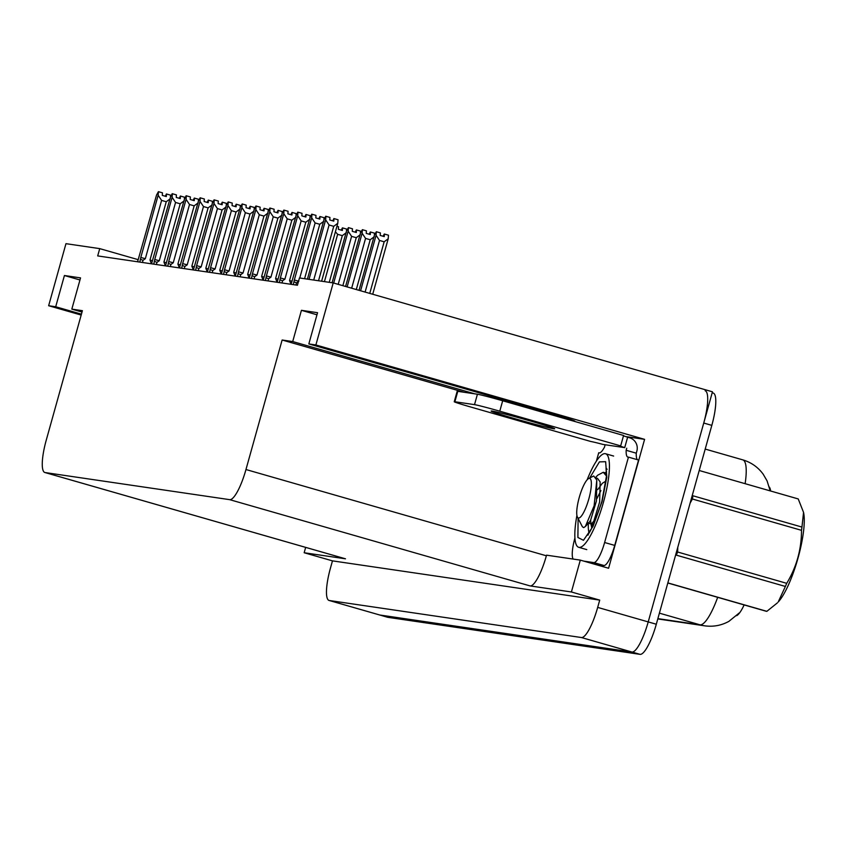 <?xml version="1.0" encoding="UTF-8"?>
<svg xmlns="http://www.w3.org/2000/svg" width="846" height="846" viewBox="0 0 846 846"><rect width="100%" height="100%" fill="white"/><g stroke="black" fill="none" stroke-linecap="round" stroke-linejoin="round"><path stroke-width="1.27" d="M573.482 421.097A34.612 1.058 -164.4 0 0 573.884 421.16A34.612 1.058 -164.4 0 0 574.878 421.181A34.612 1.058 -164.4 0 0 549.604 413.06L308.832 343.931L315.886 344.967L333.208 282.913L712.459 391.804L648.216 621.905A32.444 7.572 106 0 1 631.941 652.033L379.812 615.01A32.444 7.572 106 0 1 379.579 614.957A32.444 7.572 106 0 1 379.357 614.883M625.649 436.568L644.599 439.349L608.602 568.248L580.303 560.115L546.548 555.166L546.368 555.79A32.444 7.572 -74 0 1 530.093 585.918L571.41 591.978L580.303 560.115M345.02 558.677A32.444 7.572 -74 0 0 345.253 558.751A32.444 7.572 -74 0 0 345.485 558.804L304.169 552.745L332.467 560.866L599.708 600.11L597.678 607.396A32.444 7.572 106 0 1 581.392 637.524L329.274 600.501A32.444 7.572 106 0 1 329.041 600.448A32.444 7.572 106 0 1 330.437 568.152L332.467 560.866M305.66 547.394L304.169 552.745M138.131 259.648L99.733 248.629L65.967 243.669L48.645 305.723L81.174 315.061M315.886 344.967L644.599 439.349M571.41 591.978L599.708 600.11M333.208 282.913L299.452 277.953L297.422 285.239L97.692 255.915L99.733 248.629M82.02 312.058L71.825 309.128L82.4 310.683L46.234 440.206A32.444 7.572 -74 0 0 44.838 472.502A32.444 7.572 -74 0 0 45.071 472.554L229.689 499.658A32.444 7.572 -74 0 0 245.964 469.53L282.13 340.007L464.19 392.28M282.13 340.007L292.705 341.562L474.775 393.834M48.645 305.723L55.699 306.76L81.438 314.152M308.832 343.931L317.557 312.692L301.43 310.323L292.705 341.562M71.825 309.128L80.539 277.89L64.423 275.521L55.699 306.76M769.247 486.979A29.198 6.821 106 0 1 770.6 490.997M744.131 604.922A29.198 6.821 106 0 1 736.665 615.666M64.423 275.521L79.958 279.984M301.43 310.323L316.964 314.786M705.141 390.746A32.444 7.572 106 0 1 703.735 423.042L648.216 621.905A32.444 7.572 106 0 1 631.941 652.033L379.812 615.01A32.444 7.572 106 0 1 379.579 614.957L329.041 600.448M712.988 393.02A32.444 7.572 106 0 1 713.22 393.062A32.444 7.572 106 0 1 711.824 425.358L656.306 624.232A32.444 7.572 106 0 1 640.02 654.349L387.891 617.337A32.444 7.572 106 0 1 387.658 617.284A32.444 7.572 106 0 1 387.436 617.199M379.516 240.454L376.079 235.294L376.343 231.73L380.383 232.893L380.192 235.431L384.243 236.594L384.433 234.046L388.473 235.209L388.208 238.773L384.158 241.797L379.516 240.454L365.112 292.071M372.716 294.249L388.208 238.773M369.755 293.403L384.158 241.797M376.079 235.294L360.586 290.77M376.343 231.73L374.461 235.061L359.032 290.326M383.608 236.415L384.274 234.025L383.101 236.267M384.433 234.046L383.703 236.436M307.415 279.127L324.029 219.6L325.699 216.238L329.951 217.433L329.76 219.971L333.81 221.134L333.99 218.585L332.668 220.806M333.176 220.954L333.842 218.564M333.99 218.585L338.04 219.749L337.776 223.312L333.726 226.337L329.083 224.994L313.718 280.047M333.937 218.585L333.271 220.975M329.083 224.994L325.647 219.833L309.023 279.36M325.911 216.269L325.647 219.833M337.776 223.312L321.607 281.21M318.53 280.756L333.726 226.337M356.303 289.544L370.21 239.746L365.557 238.413L362.12 233.242L362.384 229.678L366.424 230.842L366.244 233.38L370.284 234.543L370.474 232.005L374.514 233.158L374.344 235.505M365.557 238.413L351.661 288.211M362.12 233.242L347.135 286.91M362.384 229.678L360.512 233.01L345.58 286.466M374.249 236.732L370.21 239.746M369.649 234.363L370.315 231.984L369.152 234.215M370.474 232.005L369.744 234.395M342.852 285.673L356.251 237.694L351.608 236.362L348.161 231.191L348.425 227.627L352.475 228.79L352.285 231.339L356.325 232.491L356.515 229.953L360.555 231.117L360.385 233.454M351.608 236.362L338.21 284.341M348.161 231.191L333.684 283.05M348.425 227.627L346.553 230.958L332.097 282.744M360.29 234.68L356.251 237.694M355.69 232.312L356.356 229.932L355.193 232.174M355.796 232.343L356.462 229.943M336.941 226.294L338.516 226.739L338.326 229.287L342.366 230.45L342.556 227.902L346.606 229.065L346.426 231.402M329.253 282.331L342.292 235.643L337.649 234.31L324.441 281.623M346.342 232.629L342.292 235.643M337.649 234.31L335.397 231.815M341.742 230.26L342.408 227.881L341.234 230.123M341.837 230.292L342.503 227.891M291.119 284.319L310.07 217.549L311.74 214.186L315.992 215.381L315.801 217.919L319.851 219.082L320.042 216.544L318.709 218.754M319.217 218.903L319.883 216.523M320.042 216.544L324.081 217.697L323.902 220.045M319.989 216.534L319.312 218.934M291.881 281.57L291.563 282.733M298.564 281.136L294.313 280.026L293.329 284.647M298.86 281.21L296.544 282.86L294.101 281.898M323.817 221.271L319.767 224.285L315.124 222.953L299.759 277.996M315.124 222.953L311.688 217.782L294.313 280.026M311.952 214.218L311.688 217.782M304.581 278.704L319.767 224.285M306.019 214.493L304.761 216.713M305.258 216.851L305.924 214.472M277.16 282.268L296.121 215.497L297.792 212.135L302.033 213.329L301.853 215.878L305.892 217.031L306.083 214.493L305.353 216.883M306.083 214.493L310.122 215.656L309.953 217.993M277.932 279.518L277.604 280.682M309.858 219.22L305.818 222.234L301.165 220.901L284.901 279.169L280.354 277.974L279.381 282.596M284.901 279.169L282.585 280.809L280.142 279.846M301.165 220.901L297.729 215.741L280.354 277.974M297.993 212.166L297.729 215.741M292.007 281.284L289.544 280.502L305.818 222.234M291.013 284.298L289.544 280.502M263.201 280.216L282.162 213.446L283.833 210.094L288.084 211.278L287.894 213.827L291.933 214.99L292.124 212.441L290.802 214.662M291.299 214.799L291.965 212.42M292.124 212.441L296.163 213.604L295.994 215.942M292.071 212.431L291.405 214.831M263.973 277.477L263.645 278.641M295.899 217.168L291.859 220.182L287.217 218.85L270.942 277.118L266.395 275.923L265.422 280.544M270.942 277.118L268.626 278.757L266.183 277.795M287.217 218.85L283.77 213.689L266.395 275.923M284.034 210.125L283.77 213.689M278.059 279.233L275.595 278.45L291.859 220.182M277.065 282.257L275.595 278.45M249.253 278.165L268.203 211.405L269.874 208.042L274.125 209.237L273.935 211.775L277.974 212.938L278.165 210.39L276.843 212.61M277.351 212.758L278.017 210.368M278.165 210.39L282.215 211.553L282.035 213.89M278.112 210.39L277.446 212.78M250.014 275.426L249.686 276.589M281.951 215.117L277.9 218.131L273.258 216.798L256.994 275.066L252.436 273.871L251.463 278.493M256.994 275.066L254.667 276.705L252.235 275.754M273.258 216.798L269.821 211.637L252.436 273.871M270.086 208.074L269.821 211.637M264.1 277.181L261.636 276.399L277.9 218.131M263.106 280.206L261.636 276.399M492.086 411.061A32.983 1.005 -164.4 0 0 491.145 411.04A32.983 1.005 -164.4 0 0 518.915 419.838A32.983 1.005 -164.4 0 0 553.749 428.763A32.983 1.005 -164.4 0 0 554.69 428.785A32.983 1.005 -164.4 0 0 526.921 419.997A32.983 1.005 -164.4 0 0 492.086 411.061M454.873 401.755L474.521 404.642A21.626 0.656 15.6 0 1 499.775 411.188L620.668 445.895L623.576 435.479L502.683 400.771A21.626 0.656 15.6 0 0 477.43 394.225L457.781 391.338L454.873 401.755A21.626 0.656 15.6 0 0 454.249 401.744L457.157 391.328A21.626 0.656 15.6 0 1 457.781 391.338M620.668 445.895A21.626 0.656 15.6 0 0 620.044 445.884A21.626 0.656 15.6 0 0 624.718 447.629L603.061 444.446A21.626 0.656 15.6 0 0 590.942 441.527L470.048 406.82A21.626 0.656 15.6 0 1 454.249 401.744M623.491 435.785A21.626 0.656 -164.4 0 0 627.626 437.213L629.646 437.794A10.818 10.512 -81.6 0 1 636.848 451.108L636.277 453.192L626.167 450.284L626.738 448.211M593.924 564.028L603.864 565.488A21.626 5.044 -74 0 0 614.725 545.406L638.561 460.034L628.451 457.126A21.626 5.044 106 0 1 627.859 457.104A21.626 5.044 106 0 1 626.167 450.284M614.725 545.406L604.615 542.508A21.626 5.044 106 0 1 593.755 562.59L583.814 561.131M573.176 559.069A21.626 5.044 106 0 1 574.889 538.141L574.91 538.024M605.08 445.028L604.499 447.111A21.626 5.044 106 0 1 598.957 452.864A21.626 5.044 106 0 1 598.725 452.758L599.222 452.906M624.718 447.629L627.626 437.213M637.45 459.716A21.626 5.044 106 0 1 636.277 453.192M604.615 542.508L628.451 457.126M596.388 461.112L598.725 452.758M589.757 477.884L599.402 461.884L605.641 461.694L606.804 477.165L602.088 501.488L593.025 526.371L583.465 540.298L577.892 537.474L578.104 518.45M587.156 479.788A48.666 11.358 106 0 1 605.207 453.668A48.666 11.358 106 0 1 605.556 453.742A48.666 11.358 106 0 1 603.261 502.915A48.666 11.358 106 0 1 579.045 547.373A48.666 11.358 106 0 1 578.696 547.299A48.666 11.358 106 0 1 576.909 515.457M803.626 512.792A50.834 11.865 106 0 1 803.7 513.173A50.834 11.865 106 0 1 797.609 559.513A50.834 11.865 106 0 1 778.183 602.035L785.374 586.458L676.292 555.135A58.406 13.631 106 0 0 677.635 552.015L786.717 583.328C796.551 567.021 801.49 549.361 801.511 530.326L692.43 499.013L690.125 503.084M798.212 498.929A58.406 13.631 106 0 1 798.233 498.939A58.406 13.631 106 0 1 798.254 498.939L699.219 470.503L798.233 498.939L803.552 512.39L801.955 527.069A58.406 13.631 106 0 1 801.511 530.326M786.717 583.328A58.406 13.631 106 0 1 785.374 586.458M667.843 582.894L766.867 611.33L777.421 602.849M766.867 611.33A58.406 13.631 106 0 1 766.413 611.288A58.406 13.631 106 0 1 766 611.203L667.811 583.01L766 611.203A58.406 13.631 106 0 1 765.979 611.193M677.773 547.32L677.635 552.015M801.955 527.069L692.874 495.756A58.406 13.631 106 0 1 692.43 499.013M606.476 476.012L603.261 472.29L597.762 475.166L595.796 477.26M606.561 473.728L604.858 472.755M592.454 523.293L592.073 527.439M589.577 478.36A20.6 4.812 106 0 1 588.837 498.897A20.6 4.812 106 0 1 578.505 518.027A20.6 4.812 106 0 1 577.416 517.096A20.6 4.812 106 0 1 579.415 496.866A20.6 4.812 106 0 1 588.456 478.656A20.6 4.812 106 0 1 589.577 478.36M588.456 478.656L593.702 475.981L596.8 480.042L594.125 505.823L585.347 526.508L583.687 527.608L582.418 526.794L577.416 517.096M606.022 481.036L602.331 483.299L597.71 489.633M587.843 522.87L589.059 522.574L590.614 520.227L596.43 501.012L596.79 480.052M600.924 490.553L596.832 498.749M590.709 520.047L590.772 523.05M588.107 523.071L591.322 523.991L593.818 521.147L599.645 501.932L600.152 481.934L597.477 478.35L596.303 478.286M235.294 276.124L254.244 209.353L255.915 205.99L260.166 207.185L259.976 209.723L264.026 210.887L264.206 208.349L262.884 210.559M263.392 210.707L264.058 208.317M264.206 208.349L268.256 209.501L268.076 211.849M264.153 208.338L263.487 210.739M236.055 273.374L235.727 274.538M267.992 213.065L263.941 216.09L259.299 214.757L243.035 273.015L238.487 271.82L237.504 276.441M243.035 273.015L240.719 274.664L238.276 273.702M259.299 214.757L255.862 209.586L238.487 271.82M256.127 206.022L255.862 209.586M250.141 275.13L247.677 274.347L263.941 216.09M249.147 278.154L247.677 274.347M250.194 206.297L248.925 208.507M249.433 208.655L250.099 206.276M221.335 274.072L240.296 207.302L242.168 203.971L246.207 205.134L246.027 207.672L250.067 208.835L250.257 206.297L249.528 208.687M250.257 206.297L254.297 207.46L254.128 209.797M222.096 271.323L221.779 272.486M254.033 211.024L249.993 214.038L245.34 212.706L229.076 270.963L224.528 269.779L223.556 274.4M229.076 270.963L226.76 272.613L224.317 271.651M245.34 212.706L241.903 207.534L224.528 269.779M242.168 203.971L241.903 207.534M236.182 273.078L233.718 272.306L249.993 214.038M235.188 276.103L233.718 272.306M207.376 272.021L226.337 205.25L228.209 201.919L232.259 203.082L232.068 205.631L236.108 206.784L236.298 204.246L234.977 206.466M235.474 206.604L236.14 204.224M236.298 204.246L240.338 205.409L240.169 207.746M236.246 204.235L235.579 206.636M208.148 269.271L207.82 270.445M240.074 208.973L236.034 211.986L231.392 210.654L215.117 268.922L210.569 267.727L209.597 272.349M215.117 268.922L212.801 270.561L210.358 269.599M231.392 210.654L227.944 205.493L210.569 267.727M228.209 201.919L227.944 205.493M222.234 271.037L219.759 270.255L236.034 211.986M221.24 274.051L219.759 270.255M193.417 269.969L212.378 203.199L214.049 199.846L218.3 201.031L218.109 203.579L222.149 204.743L222.339 202.194L221.018 204.415M221.525 204.563L222.191 202.173M222.339 202.194L226.379 203.357L226.21 205.694M222.287 202.183L221.62 204.584M194.189 267.23L193.861 268.394M226.115 206.921L222.075 209.935L217.433 208.602L201.158 266.871L196.61 265.676L195.638 270.297M201.158 266.871L198.842 268.51L196.409 267.548M217.433 208.602L213.985 203.442L196.61 265.676M214.25 199.878L213.985 203.442M208.275 268.986L205.811 268.203L222.075 209.935M207.281 272.01L205.811 268.203M179.468 267.918L198.419 201.158L200.09 197.795L204.341 198.99L204.15 201.528L208.201 202.691L208.38 200.142L207.059 202.363M207.566 202.511L208.232 200.121M208.38 200.142L212.431 201.306L212.251 203.643M208.328 200.142L207.661 202.532M180.23 265.179L179.902 266.342M212.166 204.869L208.116 207.883L203.474 206.551L187.209 264.819L182.662 263.624L181.679 268.245M187.209 264.819L184.883 266.458L182.45 265.507M203.474 206.551L200.037 201.39L182.662 263.624M200.301 197.827L200.037 201.39M194.316 266.934L191.852 266.152L208.116 207.883M193.322 269.959L191.852 266.152M194.369 198.101L193.1 200.312M193.607 200.46L194.273 198.07M165.509 265.877L184.46 199.106L186.131 195.743L190.382 196.938L190.191 199.476L194.242 200.639L194.432 198.101L193.702 200.491M194.432 198.101L198.472 199.254L198.302 201.602M166.271 263.127L165.953 264.29M198.207 202.829L194.157 205.842L189.515 204.51L173.25 262.768L168.703 261.573L167.73 266.194M173.25 262.768L170.934 264.417L168.491 263.455M189.515 204.51L186.078 199.339L168.703 261.573M186.342 195.775L186.078 199.339M180.357 264.883L177.893 264.1L194.157 205.842M179.363 267.907L177.893 264.1M151.55 263.825L170.511 197.055L172.182 193.692L176.423 194.887L176.243 197.435L180.283 198.588L180.473 196.05L179.151 198.26M179.648 198.408L180.314 196.029M180.473 196.05L184.513 197.213L184.343 199.55M180.42 196.039L179.743 198.44M152.322 261.076L151.994 262.239M184.248 200.777L180.209 203.791L175.556 202.458L159.291 260.716L154.744 259.532L153.771 264.153M159.291 260.716L156.975 262.366L154.532 261.403M175.556 202.458L172.119 197.287L154.744 259.532M172.383 193.723L172.119 197.287M166.398 262.831L163.934 262.059L180.209 203.791M165.414 265.856L163.934 262.059M137.591 261.774L156.552 195.003L158.424 191.672L162.474 192.835L162.284 195.384L166.324 196.547L166.514 193.998L165.192 196.219M165.7 196.357L166.355 193.977M166.514 193.998L170.554 195.162L170.384 197.499M166.461 193.988L165.795 196.388M138.363 259.035L138.035 260.198M170.289 198.725L166.25 201.739L161.607 200.407L145.332 258.675L140.785 257.48L139.812 262.101M145.332 258.675L143.016 260.314L140.573 259.352M161.607 200.407L158.16 195.246L140.785 257.48M158.424 191.672L158.16 195.246M152.449 260.79L149.985 260.008L166.25 201.739M151.455 263.804L149.985 260.008M329.274 600.501L387.891 617.337M581.392 637.524L640.02 654.349M597.678 607.396L656.306 624.232M229.689 499.658L530.093 585.918M45.071 472.554L345.485 558.804M245.964 469.53L546.368 555.79M534.059 408.597L533.763 409.697M739.319 612.906L728.871 621.376C721.321 625.511 713.263 626.992 704.686 625.828A37.848 36.79 -81.6 0 1 700.002 624.813A43.262 10.099 -74 0 0 717.672 597.329M745.125 483.69A43.262 10.099 -74 0 0 742.788 459.864L705.204 449.078M657.86 618.627L700.002 624.813L659.394 613.149M711.824 425.358L703.735 423.042M296.544 282.86L295.931 285.028M282.585 280.809L281.982 282.976M268.626 278.757L268.023 280.925M254.667 276.705L254.064 278.873M593.755 562.59L603.864 565.488M474.521 404.642L477.43 394.225M499.775 411.188L502.683 400.771M605.292 472.861A33.523 7.826 106 0 1 606.54 471.645M589.028 532.631A33.523 7.826 106 0 1 588.404 523.272M240.719 274.664L240.105 276.822M226.76 272.613L226.157 274.781M212.801 270.561L212.198 272.729M198.842 268.51L198.239 270.678M184.883 266.458L184.28 268.626M170.934 264.417L170.332 266.585M156.975 262.366L156.373 264.534M143.016 260.314L142.414 262.482M44.838 472.502L345.253 558.751M769.923 489.982L767.068 480.866L763.177 474.183C757.984 467.14 751.195 462.371 742.788 459.864M704.686 625.828L657.776 618.934M387.658 617.284L379.579 614.957M713.22 393.062L712.195 392.766M291.627 282.268L291.056 284.309M277.668 280.216L277.097 282.257M263.719 278.165L263.148 280.206M249.76 276.124L249.189 278.165M607.111 469.34L606.053 468.007L606.466 476.192L601.834 501.509C594.41 523.42 589.366 534.735 586.69 535.465L588.287 534.894M613.646 456.057L605.556 453.742M586.786 549.614L578.696 547.299M803.7 513.173L803.552 512.39M603.536 472.354L605.144 472.819M596.176 477.979L597.477 478.35M590.942 523.875L591.766 528.02M589.059 522.574L585.347 526.508M235.801 274.072L235.23 276.113M221.842 272.021L221.271 274.062M207.883 269.969L207.323 272.01M193.935 267.918L193.364 269.959M179.976 265.877L179.405 267.918M166.017 263.825L165.446 265.866M152.058 261.774L151.487 263.815M138.109 259.722L137.538 261.763"/></g></svg>
